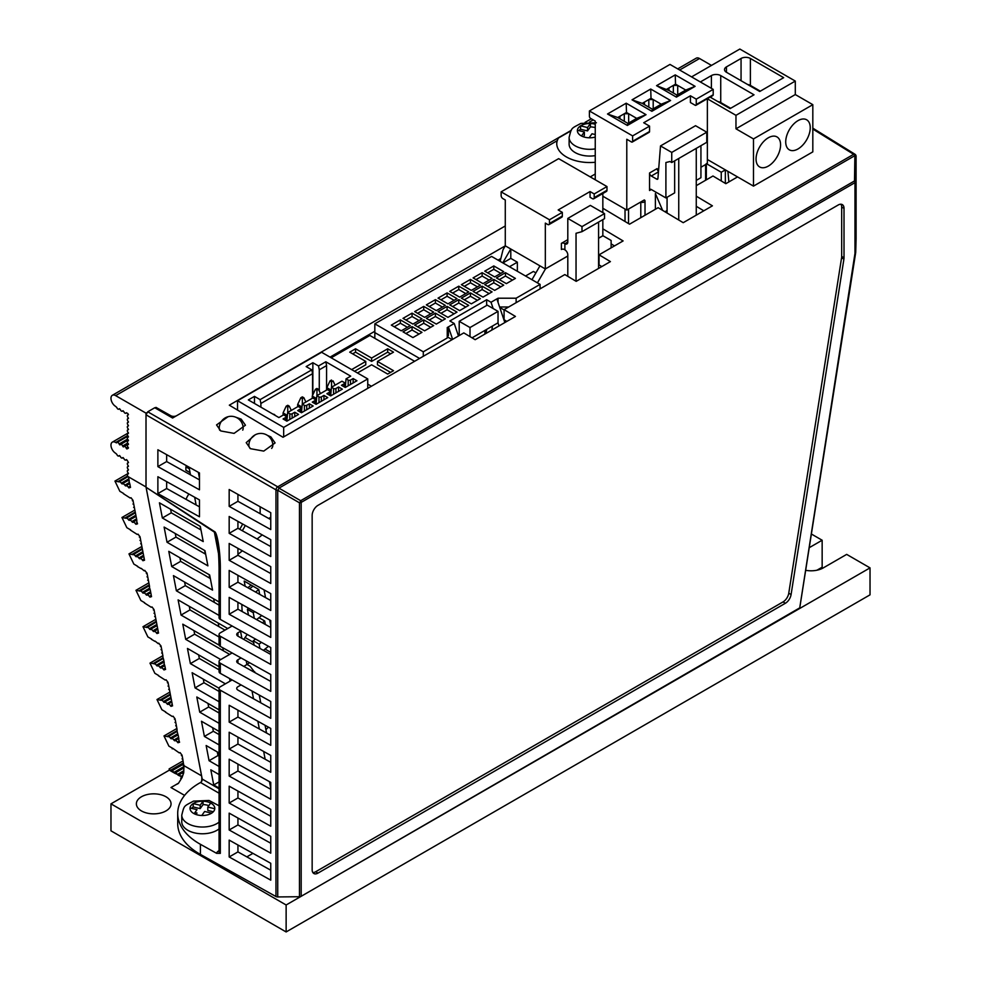 <?xml version="1.0" encoding="UTF-8"?>
<svg xmlns="http://www.w3.org/2000/svg" width="981" height="981" viewBox="0 0 981 981"><rect width="100%" height="100%" fill="white"/><g stroke="black" fill="none" stroke-linecap="round" stroke-linejoin="round"><path stroke-width="1.47" d="M556.742 143.802A33.035 19.068 0 0 1 558.483 138.014L557.061 140.774A33.035 19.068 0 0 0 556.73 143.471A33.035 19.068 0 0 0 566.405 156.948A33.035 19.068 0 0 0 595.246 162.27M557.061 140.774L115.648 395.625A6.609 3.814 -120 0 0 112.337 395.294A6.609 3.814 -120 0 0 111.331 400.591A6.609 3.814 -120 0 0 115.648 406.416L116.874 407.569A1.655 0.956 -120 0 0 117.978 409.114A1.655 0.956 -120 0 0 118.799 409.187A1.655 0.956 -120 0 0 119.081 408.844L120.381 409.592A1.655 0.956 -120 0 0 121.485 411.125A1.655 0.956 -120 0 0 122.306 411.211A1.655 0.956 -120 0 0 122.576 410.867L123.888 411.615A1.655 0.956 -120 0 0 124.979 413.148A1.655 0.956 -120 0 0 125.813 413.234A1.655 0.956 -120 0 0 126.083 412.891L127.898 413.492L128.094 415.012A1.655 0.956 -120 0 0 127.665 415.073A1.655 0.956 -120 0 0 128.094 417.55L128.094 418.715A1.655 0.956 -120 0 0 127.665 418.789A1.655 0.956 -120 0 0 128.094 421.266L128.094 422.431A1.655 0.956 -120 0 0 127.665 422.492A1.655 0.956 -120 0 0 128.094 424.969L128.094 426.134A1.655 0.956 -120 0 0 127.665 426.208A1.655 0.956 -120 0 0 128.094 428.685L128.094 429.85A1.655 0.956 -120 0 0 127.665 429.911A1.655 0.956 -120 0 0 128.094 432.388L128.094 433.553A1.655 0.956 -120 0 0 127.665 433.614A1.655 0.956 -120 0 0 128.094 436.091L128.094 437.256A1.655 0.956 -120 0 0 127.665 437.33A1.655 0.956 -120 0 0 128.094 439.807L128.094 440.972A1.655 0.956 -120 0 0 127.665 441.033A1.655 0.956 -120 0 0 128.094 443.51L128.094 444.675A1.655 0.956 -120 0 0 127.665 444.749A1.655 0.956 -120 0 0 128.094 447.226L128.094 448.391A1.655 0.956 -120 0 0 127.665 448.452A1.655 0.956 -120 0 0 127.383 448.795L126.083 448.047A1.655 0.956 -120 0 0 124.158 446.429A1.655 0.956 -120 0 0 123.888 446.772L122.576 446.024A1.655 0.956 -120 0 0 120.651 444.405A1.655 0.956 -120 0 0 120.381 444.749L119.081 444.001A1.655 0.956 -120 0 0 117.156 442.382A1.655 0.956 -120 0 0 116.874 442.725L115.648 442.468A6.609 3.814 -120 0 0 112.337 442.137A6.609 3.814 -120 0 0 111.331 447.434A6.609 3.814 -120 0 0 115.648 453.259L116.874 454.411A1.655 0.956 -120 0 0 118.799 456.03A1.655 0.956 -120 0 0 119.081 455.687L120.381 456.435A1.655 0.956 -120 0 0 122.306 458.053A1.655 0.956 -120 0 0 122.576 457.71L123.888 458.458A1.655 0.956 -120 0 0 125.813 460.077A1.655 0.956 -120 0 0 126.083 459.733L127.383 460.481A1.655 0.956 -120 0 0 128.094 461.72L128.45 462.676M165.973 796.768A17.339 10.006 0 0 0 147.076 794.598A17.339 10.006 0 0 0 136.371 803.844A17.339 10.006 0 0 0 141.448 810.931A17.339 10.006 0 0 0 160.344 813.102A17.339 10.006 0 0 0 171.05 803.844A17.339 10.006 0 0 0 165.973 796.768M870.024 567.876L286.133 904.985L286.133 931.95L870.024 594.842L870.024 567.876L846.677 554.388L823.317 567.876A17.339 10.006 180 0 1 805.659 570.304M179.633 774.99L178.689 775.162L179.633 774.99L180.896 776.437L181.804 775.91M176.139 772.967L175.182 773.138L176.139 772.967L177.389 774.414L183.067 771.14M172.631 770.943L171.209 771.213L174.52 773.114L172.631 770.943L171.209 771.213L183.263 764.248M169.124 736.559L168.18 736.731L169.124 736.559L170.387 738.006L177.193 734.082M172.631 738.583L171.687 738.754L172.631 738.583L173.882 740.03L178.002 737.651M176.139 740.606L175.182 740.778L176.139 740.606L177.389 742.053L178.836 741.219M162.123 700.152L161.178 700.324L162.123 700.152L163.373 701.599L170.179 697.675M165.617 702.175L164.673 702.347L165.617 702.175L166.88 703.622L171.001 701.243M169.124 704.199L168.18 704.37L169.124 704.199L170.387 705.646L171.834 704.812M155.108 663.745L154.164 663.916L155.108 663.745L156.371 665.192L163.177 661.268M158.615 665.768L157.671 665.94L158.615 665.768L159.878 667.215L163.986 664.836M162.123 667.791L161.178 667.963L162.123 667.791L163.373 669.238L164.833 668.392M148.106 627.337L147.162 627.509L148.106 627.337L149.357 628.784L156.163 624.848M151.614 629.361L150.669 629.532L151.614 629.361L152.864 630.808L156.985 628.429M155.108 631.384L154.164 631.556L155.108 631.384L156.371 632.831L157.818 631.985M141.105 590.93L140.148 591.102L141.105 590.93L142.355 592.377L149.161 588.441M144.599 592.953L143.655 593.125L144.599 592.953L145.862 594.4L149.97 592.021M148.106 594.976L147.162 595.148L148.106 594.976L149.357 596.423L150.816 595.577M134.09 554.523L133.146 554.694L134.09 554.523L135.353 555.969L142.159 552.033M137.598 556.546L136.653 556.717L137.598 556.546L138.848 557.993L142.968 555.614M141.105 558.569L140.148 558.741L141.105 558.569L142.355 560.016L143.802 559.17M127.089 518.115L126.144 518.287L127.089 518.115L128.339 519.562L135.145 515.626M130.583 520.138L129.639 520.31L130.583 520.138L131.846 521.585L135.967 519.207M134.09 522.162L133.146 522.333L134.09 522.162L135.353 523.609L136.8 522.763M120.074 481.708L119.13 481.879L120.074 481.708L121.337 483.155L128.143 479.219M123.581 483.731L122.637 483.903L123.581 483.731L124.845 485.178L128.952 482.799M127.089 485.754L126.144 485.926L127.089 485.754L128.339 487.189L129.799 486.355M165.458 412.707L164.416 413.308M123.643 493.504L119.841 491.285L114.949 481.082L119.13 481.879L128.082 476.533A1.655 0.956 -120 0 1 127.665 474.068A1.655 0.956 -120 0 1 128.094 474.007L128.094 472.842A1.655 0.956 60 0 1 127.665 470.365A1.655 0.956 60 0 1 128.094 470.304L128.094 469.126A1.655 0.956 60 0 1 127.665 466.649A1.655 0.956 60 0 1 128.094 466.588L128.094 465.423A1.655 0.956 60 0 1 127.665 462.946A1.655 0.956 60 0 1 128.094 462.885M128.094 476.545L128.572 477.44M128.572 477.306L129.21 480.776M128.928 480.948L129.86 484.111M129.86 483.976L130.498 487.459M130.412 487.091L128.977 487.913L130.485 487.275M128.977 487.913L128.339 487.189M129.615 483.498L125.47 485.889L129.725 483.67M125.47 485.889L124.845 485.178M128.781 479.942L121.963 483.878L128.916 480.089M121.963 483.878L121.337 483.155M123.361 493.664L130.179 498.005L131.037 497.747L133.011 500.359L132.337 500.702L132.999 500.322M158.677 643.18L161.043 646.001L160.369 646.332L161.019 645.952M161.031 646.136L161.681 649.336L161.007 649.667L161.669 649.287M161.681 649.336L162.319 652.672L161.657 653.003L162.306 652.623M144.661 570.366L147.027 573.174L146.353 573.517L147.015 573.137L147.665 576.521L147.003 576.853L147.653 576.472M147.665 576.521L148.303 579.857L147.641 580.188L148.29 579.808L148.953 583.327M133.011 500.494L134.299 507.042L133.624 507.373L134.287 506.993M134.299 507.042L134.937 510.512M133.649 503.707L132.987 504.038L133.637 503.658M188.953 494.056A10.325 5.96 120 0 0 186.096 499.378M134.937 510.378L135.574 513.848M135.574 513.713L136.224 517.183M136.224 517.048L136.862 520.519M136.58 520.69L137.499 523.866M137.414 523.498L135.979 524.32L137.499 523.682M135.979 524.32L135.353 523.609M136.617 519.905L132.472 522.309L136.727 520.077M132.472 522.309L131.846 521.585M135.783 516.349L128.977 520.286L135.918 516.496M128.977 520.286L128.339 519.562M130.657 529.912L126.856 527.692L121.951 517.49L126.144 518.287L135.071 512.94M130.363 530.071L137.181 534.412L138.051 534.155L140.013 536.766L139.351 537.11L140.001 536.73M140.013 536.766L140.663 540.114L139.989 540.445L140.651 540.065M140.663 540.114L141.301 543.449L140.639 543.781L141.289 543.4M141.301 543.449L141.938 546.785L141.276 547.116L141.926 546.736M141.938 546.785L142.588 550.255M142.588 550.12L143.226 553.591M143.226 553.456L143.864 556.938M143.876 556.791L144.514 560.274M144.428 559.906L142.981 560.74L144.501 560.09M142.981 560.74L142.355 560.016M143.631 556.313L139.486 558.716L143.741 556.485M139.486 558.716L138.848 557.993M142.785 552.757L135.979 556.693L142.932 552.904M135.979 556.693L135.353 555.969M137.659 566.319L133.857 564.1L128.965 553.897L133.146 554.694L142.073 549.348M141.166 568.342L144.195 570.819L144.857 570.439M140.872 568.502L137.377 566.478M148.953 583.192L149.59 586.663M149.308 586.834L150.228 589.998M150.24 589.863L150.878 593.346M150.878 593.198L151.515 596.681M151.43 596.313L149.995 597.147L151.503 596.497M149.995 597.147L149.357 596.423M150.633 592.72L146.488 595.124L150.743 592.892M146.488 595.124L145.862 594.4M149.799 589.164L142.981 593.1L149.934 589.311M142.981 593.1L142.355 592.377M144.661 602.726L140.872 600.507L135.967 590.304L140.148 591.102L149.087 585.767M144.379 602.898L151.197 607.227L152.055 606.969L154.029 609.593L153.367 609.924L154.017 609.544L154.667 612.929L154.005 613.26L154.655 612.88M154.667 612.929L155.317 616.264L154.642 616.595L155.305 616.215M155.317 616.264L155.954 619.6L155.292 619.931L155.942 619.551M155.954 619.6L156.592 623.07M156.604 622.935L157.242 626.405M157.242 626.27L157.88 629.753M157.88 629.618L158.53 633.088M158.444 632.72L156.997 633.554L158.517 632.904M156.997 633.554L156.371 632.831M157.647 629.128L154.348 631.261M153.49 631.531L152.864 630.808M156.801 625.571L149.995 629.508L156.948 625.719M149.995 629.508L149.357 628.784M151.675 639.134L147.873 636.914L142.981 626.712L147.162 627.509L156.089 622.175M155.17 641.157L158.211 643.634L158.861 643.254M154.888 641.329L151.393 639.305M162.319 652.672L162.956 656.142M162.674 656.314L163.606 659.477M163.606 659.342L164.244 662.825M163.962 662.984L164.894 666.16M164.894 666.025L165.531 669.496M165.446 669.128L163.999 669.962L165.519 669.312M163.999 669.962L163.373 669.238M164.649 665.535L160.504 667.938L164.759 665.707M160.504 667.938L159.878 667.215M163.815 661.979L156.997 665.915L163.95 662.126M156.997 665.915L156.371 665.192M158.677 675.541L154.875 673.322L149.983 663.131L154.348 663.622M158.395 675.713L165.213 680.054L166.071 679.784L168.045 682.408L167.371 682.739L168.033 682.359M168.045 682.543L168.683 685.744L168.021 686.075L168.671 685.694L169.333 689.079L168.658 689.41L169.321 689.03M169.333 689.079L169.971 692.414L169.308 692.745L169.958 692.378L170.608 695.885M170.608 695.75L171.258 699.232M171.258 699.085L171.896 702.568M171.896 702.433L172.533 705.903M172.448 705.535L171.013 706.369L172.533 705.719M171.013 706.369L170.387 705.646M171.65 701.955L167.506 704.346L171.761 702.114M167.506 704.346L166.88 703.622M170.817 698.386L163.999 702.322L170.952 698.533M163.999 702.322L163.373 701.599M165.691 711.948L161.89 709.729L156.985 699.539L161.178 700.324L170.105 694.989M165.397 712.12L172.215 716.461L173.085 716.191L175.047 718.815L174.385 719.147L175.035 718.766M175.047 718.815L175.697 722.151L175.023 722.482L175.685 722.102M175.697 722.151L176.335 725.486L175.673 725.817L176.322 725.437M176.335 725.486L176.972 728.957M172.693 748.356L168.891 746.136L163.999 735.946L168.18 736.731L177.107 731.397L178.26 735.64M178.26 735.505L178.898 738.975M178.616 739.134L179.548 742.31M177.99 742.764L179.535 742.127M178.665 738.362L174.52 740.753L178.775 738.521M174.52 740.753L173.882 740.03M177.819 734.794L171.013 738.73L177.966 734.953M171.013 738.73L170.387 738.006M172.877 748.442L172.215 748.822L173.085 748.552L179.229 752.868L180.087 752.599L182.061 755.223L181.387 755.554L182.049 755.174M182.061 755.358L182.699 758.558L182.037 758.889L182.687 758.509M182.699 758.558L183.741 765.536L201.596 775.848A16.518 9.54 -60 0 1 201.534 781.514M183.901 767.927L174.716 773.224L177.389 774.414M183.631 772.133L178.223 775.248L180.896 776.437M184.6 795.383L170.976 787.522L178.542 783.206L182.086 777.455L183.717 772.795L183.987 765.229M183.729 772.746L182.613 773.396L183.717 772.795M182.098 777.393L180.639 778.24L182.086 777.455M170.976 787.522L178.542 783.206M183.974 765.192L183.312 765.572L183.987 765.364M816.928 570.219L822.152 567.202L822.152 540.237L809.227 547.692M286.133 904.985L110.976 803.844L169.357 770.134L171.013 771.091L169.124 768.92L182.76 761.06M169.357 770.134L169.124 768.92M110.976 803.844L110.976 830.821L286.133 931.95M822.152 540.237L811.373 534.007M558.483 138.014L570.991 130.792M677.699 68.891L696.228 58.186A6.609 3.814 60 0 1 699.539 58.517L679.637 70.007M170.841 417.023L170.841 415.723A4.132 2.379 0 0 0 176.629 415.699M170.841 415.723L155.991 407.385L155.072 407.924M711.483 65.42L699.539 58.517M115.648 395.625L146.01 413.148L146.77 412.719M201.596 775.848L146.01 486.968L146.01 413.148M128.229 476.705L146.01 486.968M176.972 728.822L177.132 731.409M178.015 742.776L177.389 742.053M155.991 408.452L155.991 407.385M164.71 412.278L163.668 412.878M161.448 410.45L160.455 411.027M158.199 408.623L157.242 409.175M768.319 166.096A17.339 10.006 -60 0 1 759.65 166.954A17.339 10.006 -60 0 1 756.989 153.061A17.339 10.006 -60 0 1 768.319 137.781A17.339 10.006 -60 0 1 776.989 136.923A17.339 10.006 -60 0 1 779.65 150.816A17.339 10.006 -60 0 1 768.319 166.096M797.982 148.965A17.339 10.006 -60 0 1 789.313 149.823A17.339 10.006 -60 0 1 786.652 135.93A17.339 10.006 -60 0 1 797.982 120.651A17.339 10.006 -60 0 1 806.652 119.792A17.339 10.006 -60 0 1 809.313 133.686A17.339 10.006 -60 0 1 797.982 148.965M700.348 81.963L711.397 75.586A6.609 3.814 180 0 1 720.728 75.586L754.021 94.801L730.072 108.621L710.134 97.107M730.661 108.278L720.728 102.551L720.728 75.586M717.896 101.583A6.609 3.814 180 0 1 720.728 102.551M753.494 186.12L812.82 151.871L812.82 104.673L795.297 94.556L735.971 128.805L753.494 138.922L753.494 186.12L719.331 166.402M812.82 104.673L753.494 138.922M795.297 94.556L795.297 81.08L735.971 115.329L735.971 128.805M795.297 81.08L739.833 49.05L691.58 76.898M707.362 98.799L735.971 115.329M741.06 58.455A6.609 3.814 180 0 1 750.391 58.455L783.672 77.671L759.735 91.491L726.455 72.275A6.609 3.814 180 0 1 724.518 69.577A6.609 3.814 180 0 1 726.455 66.88L741.06 58.455L741.06 80.7M747.547 84.452A6.609 3.814 180 0 1 750.391 85.421L750.391 58.455M760.324 91.159L750.391 85.421M567.803 255.98L545.326 268.953L505.276 245.826L505.276 199.989L502.873 198.603A2.477 1.435 60 0 1 501.132 195.562L501.132 191.859L558.643 158.652L606.981 186.562L606.981 190.277A2.477 1.435 60 0 1 606.479 191.405L593.689 198.787A2.477 1.435 -120 0 0 594.204 197.659L594.204 193.944L590.059 191.553L590.059 197.291L592.45 198.665A2.477 1.435 -120 0 0 593.689 198.787M606.981 186.562L594.204 193.944M590.059 191.553L558.177 209.959L562.321 212.35L549.47 219.769L501.132 191.859M549.47 219.769L549.47 223.484A2.477 1.435 -120 0 1 548.955 224.612L561.806 217.193A2.477 1.435 -120 0 0 562.321 216.065L549.47 223.484M562.321 212.35L562.321 216.065M545.326 268.953L545.326 223.104L547.717 224.49A2.477 1.435 -120 0 0 548.955 224.612M598.582 238.211L602.837 235.747L602.837 219.634M602.837 212.619L602.837 193.502M604.529 213.588L590.341 205.397L567.803 218.42L581.991 226.611L604.529 213.588L604.529 218.653L581.991 231.663L581.991 226.611M576.043 281.265L576.043 233.282L581.991 231.663M598.582 268.438L598.582 222.086M567.803 276.348L567.803 254.888A4.132 2.379 -120 0 0 564.884 249.836L564.884 243.693A4.132 2.379 -120 0 0 566.957 243.901A4.132 2.379 -120 0 0 567.803 242.013L564.884 243.693M567.803 218.42L567.803 242.013M567.803 239.658L561.39 243.362L561.39 249.493A2.06 1.189 180 0 1 564.308 249.493M561.39 243.362A2.06 1.189 180 0 1 564.308 243.362M484.896 330.413L484.896 334.067M485.926 333.466L486.723 329.358M491.763 330.106L492.56 325.986M472.045 337.832L498.029 322.823L498.029 311.369L487.226 305.128L459.206 321.314L459.206 335.563M498.029 311.369L470.009 327.544L459.206 321.314M470.009 336.618L470.009 327.544M505.473 272.681L496.423 277.905L506.355 283.632L515.405 278.408L505.473 272.681L505.473 276.053L499.341 279.597M512.487 280.1L505.473 276.053M493.799 279.426L484.749 284.649L494.669 290.376L503.719 285.152L493.799 279.426L493.799 282.798L487.667 286.329M500.8 286.844L493.799 282.798M482.125 286.17L473.075 291.394L482.995 297.12L492.045 291.897L482.125 286.17L482.125 289.542L475.993 293.074M489.127 293.577L482.125 289.542M470.439 292.902L461.389 298.138L471.321 303.865L480.371 298.641L470.439 292.902L470.439 296.274L464.307 299.818M477.453 300.321L470.439 296.274M458.765 299.646L449.715 304.87L459.635 310.609L468.697 305.385L458.765 299.646L458.765 303.019L452.633 306.562M465.767 307.065L458.765 303.019M447.091 306.391L438.041 311.615L447.961 317.354L457.011 312.117L447.091 306.391L447.091 309.763L440.96 313.307M454.093 313.81L447.091 309.763M435.405 313.135L426.355 318.359L436.287 324.086L445.337 318.862L435.405 313.135L435.405 316.507L429.273 320.039M442.419 320.554L435.405 316.507M423.731 319.88L414.681 325.103L424.614 330.83L433.663 325.606L423.731 319.88L423.731 323.252L417.599 326.783M430.733 327.298L423.731 323.252M412.057 326.624L403.007 331.848L412.927 337.574L421.977 332.351L412.057 326.624L412.057 329.984L405.926 333.528M419.059 334.03L412.057 329.984M498.029 302.344L498.029 298.212L516.129 298.212L540.077 284.392L540.077 288.868M499.599 306.979L508.698 306.979M516.129 302.688L516.129 298.212M374.828 338.335L374.828 332.596L419.574 358.433L374.828 332.596L374.828 323.84L491.604 256.421L540.077 284.392M423.289 356.287L423.289 351.811L447.238 337.991L447.238 327.544L447.238 336.311L448.403 335.637L448.403 326.869L454.24 323.497L449.862 320.971L486.65 299.732L491.027 302.258L493.149 308.549M374.828 323.84L423.289 351.811M447.238 336.311L447.238 337.991M458.458 335.993L454.24 323.497M452.621 339.365L448.403 326.869L447.238 327.544M400.371 319.88L391.321 325.103L401.254 330.83L410.303 325.606L400.371 319.88L400.371 323.252L394.239 326.783M407.385 327.298L400.371 323.252M412.057 313.135L403.007 318.359L412.927 324.086L421.977 318.862L412.057 313.135L412.057 316.507L405.926 320.039M419.059 320.554L412.057 316.507M423.731 306.391L414.681 311.615L424.614 317.354L433.663 312.117L423.731 306.391L423.731 309.763L417.599 313.307M430.733 313.81L423.731 309.763M435.405 299.646L426.355 304.87L436.287 310.609L445.337 305.385L435.405 299.646L435.405 303.019L429.273 306.562M442.419 307.065L435.405 303.019M447.091 292.902L438.041 298.138L447.961 303.865L457.011 298.641L447.091 292.902L447.091 296.274L440.96 299.818M454.093 300.321L447.091 296.274M458.765 286.17L449.715 291.394L459.635 297.12L468.697 291.897L458.765 286.17L458.765 289.542L452.633 293.074M465.767 293.577L458.765 289.542M470.439 279.426L461.389 284.649L471.321 290.376L480.371 285.152L470.439 279.426L470.439 282.798L464.307 286.329M477.453 286.844L470.439 282.798M482.125 272.681L473.075 277.905L482.995 283.632L492.045 278.408L482.125 272.681L482.125 276.053L475.993 279.597M489.127 280.1L482.125 276.053M493.799 265.937L484.749 271.161L494.669 276.9L503.719 271.676L493.799 265.937L493.799 269.309L487.667 272.853M500.8 273.356L493.799 269.309M498.029 298.212L491.027 302.258M486.65 299.732L486.65 305.459M497.98 322.859L499.01 325.913M504.847 322.541L496.864 298.886M696.265 104.55A1.655 0.956 60 0 1 695.921 105.298A1.655 0.956 60 0 1 695.1 105.225L690.428 102.527L690.428 95.782L696.265 99.155L696.265 104.55L713.199 94.777A1.655 0.956 60 0 1 712.856 95.525L695.921 105.298M696.265 99.155L713.199 89.381L713.199 94.777M706.332 163.545A2.477 1.435 180 0 1 705.609 164.55L700.937 167.248L707.362 163.545L707.362 98.701M713.199 89.381L669.986 64.427L589.409 110.951L632.622 135.893L632.622 141.289A1.655 0.956 60 0 1 632.279 142.049A1.655 0.956 60 0 1 631.445 141.963L626.785 139.265L626.785 210.069L602.837 196.237L625.032 209.051L625.032 221.498M595.246 179.793L595.246 121.068L590.574 118.37A1.655 0.956 60 0 1 589.409 116.347L589.409 110.951M632.279 142.049L649.214 132.276A1.655 0.956 -120 0 0 649.557 131.515L649.557 126.12L643.708 122.748L690.428 95.782M649.557 190.51A2.477 1.435 60 0 1 650.06 189.382A2.477 1.435 60 0 1 651.298 189.505L649.557 190.51L649.557 172.987L657.147 168.597A2.477 1.435 -120 0 0 658.484 171.344M658.447 171.896L651.298 176.016A2.477 1.435 60 0 1 649.557 172.987M651.298 176.016L656.755 179.155L657.92 178.481M656.755 179.155A1.655 0.956 60 0 0 657.92 178.603L660.507 145.936L671.74 152.423L706.774 132.19L706.774 142.306L671.74 162.527L669.986 161.522L665.903 162.527L665.903 197.929L651.298 189.505M671.74 152.423L671.74 162.527M700.937 145.679L700.937 177.696L696.265 180.394M696.265 148.376L696.265 215.158M678.742 158.481L678.742 220.014M665.903 197.929L674.658 192.877L674.658 160.847M667.068 213.036L667.068 197.255M706.774 132.19L695.541 125.703L660.507 145.936M626.785 210.069L644.296 199.952A2.477 1.435 180 0 1 645.02 200.958A2.477 1.435 180 0 1 643.499 202.282A2.477 1.435 180 0 1 640.789 201.976L628.527 209.051L628.527 223.594M632.622 135.893L649.557 126.12M626.491 112.472L624.296 113.735L628.674 113.735L626.491 112.472L626.197 103.201L646.05 114.667L636.706 118.37L628.674 113.735L628.674 123.005M636.706 118.37L627.95 123.422L627.362 125.445L607.509 113.992L626.197 103.201M646.05 114.667L627.362 125.445M624.296 121.313L624.296 113.735L617.736 117.524L619.918 118.787L619.918 116.261L619.918 118.787L627.95 123.422M617.736 117.524L607.509 113.992M651.016 98.308L648.821 99.572L653.199 99.572L651.016 98.308L650.722 89.038L670.575 100.503L661.231 104.207L653.199 99.572L653.199 108.842M661.231 104.207L652.475 109.271L651.887 111.294L632.034 99.829L650.722 89.038M670.575 100.503L651.887 111.294M648.821 107.162L648.821 99.572L642.248 103.373L644.443 104.636L644.443 102.11L644.443 104.636L652.475 109.271M642.248 103.373L632.034 99.829M656.559 85.666L675.247 74.887L695.1 86.34L676.412 97.131L656.559 85.666L668.968 90.473L668.968 87.947L666.773 89.21M695.1 86.34L685.756 90.056L677 95.108L676.412 97.131M685.756 90.056L675.529 84.158L675.247 74.887M675.529 84.158L673.346 85.421L677.724 85.421L677.724 94.691M677 95.108L668.968 90.473L668.968 87.947L673.346 85.421L673.346 92.999M210.682 803.047A12.385 7.149 0 0 0 207.138 801.759A12.385 7.149 0 0 0 203.055 801.219L200.173 805.254L193.196 803.586A12.385 7.149 0 0 0 190.032 807.988L197.009 809.656L194.128 813.69A12.385 7.149 0 0 0 197.672 814.978A12.385 7.149 0 0 0 201.755 815.505L204.649 811.483L211.614 813.151A12.385 7.149 0 0 0 214.778 808.736L207.8 807.081L210.682 803.047A12.385 7.149 0 0 1 214.778 808.736M219.057 805.781L209.063 800.471L193.515 801.109C183.57 806.529 184.379 804.996 181.767 815.113L181.767 821.845A20.638 11.919 0 0 0 194.52 832.869A20.638 11.919 0 0 0 219.057 828.896M213.306 811.765L207.8 810.441L207.8 807.081M208.843 805.622A12.385 7.149 0 0 0 203.055 804.592L203.055 801.219A12.385 7.149 0 0 0 193.196 803.586L193.196 806.958A12.385 7.149 0 0 0 191.503 808.344M203.055 804.592L200.173 808.626L200.173 805.254M200.173 808.626L193.196 806.958M194.949 812.538L197.009 813.028L195.979 814.475M595.246 124.244A12.385 7.149 0 0 0 594.498 124.047A12.385 7.149 0 0 0 590.415 123.52L587.521 127.542L580.544 125.875A12.385 7.149 0 0 0 577.392 130.277L584.369 131.945L581.488 135.979A12.385 7.149 0 0 0 585.032 137.266A12.385 7.149 0 0 0 589.115 137.794L591.997 133.772L595.246 134.544M596.411 122.76L580.862 123.41C570.93 128.818 571.727 127.285 569.115 137.401L569.115 144.146A20.638 11.919 0 0 0 581.868 155.157A20.638 11.919 0 0 0 595.246 155.636M595.246 127.616A12.385 7.149 0 0 0 590.415 126.892L587.521 130.914L580.544 129.247A12.385 7.149 0 0 0 578.864 130.632M584.369 131.945L584.369 135.317L583.327 136.764M595.246 132.754L595.246 129.234M580.544 129.247L580.544 125.875A12.385 7.149 0 0 1 590.415 123.52L590.415 126.892M587.521 130.914L587.521 127.542M390.597 372.375L377.464 364.797L377.464 361.425L393.516 352.154L387.679 348.782L371.615 358.053L355.563 348.782L349.726 352.154L365.778 361.425L351.627 369.592M390.597 353.834L387.679 352.154L371.615 361.425L355.563 352.154L352.645 353.834M365.778 361.425L365.778 364.797L354.546 371.284M357.464 372.964L371.615 364.797L387.679 374.068L393.516 370.695L377.464 361.425M355.563 352.154L355.563 348.782M371.615 361.425L371.615 358.053M387.679 352.154L387.679 348.782M367.74 384.135L371.407 386.244M414.62 361.302L369.874 335.465L331.186 357.795M220.32 619.416A4.132 2.379 180 0 1 220.259 619.391A4.132 2.379 180 0 1 219.057 617.699L219.057 568.085A4.132 2.379 0 0 0 220.259 569.765A4.132 2.379 0 0 0 220.32 569.802L220.32 619.416L270.756 647.546L270.756 664.395L220.32 636.277L220.32 646.381A4.132 2.379 180 0 1 220.259 646.356A4.132 2.379 180 0 1 219.057 644.664L219.057 634.56A4.132 2.379 0 0 0 220.259 636.24A4.132 2.379 0 0 0 220.32 636.277M220.259 673.322A4.132 2.379 180 0 1 219.057 671.642L219.057 661.525A4.132 2.379 0 0 0 220.259 663.205A4.132 2.379 0 0 0 220.32 663.242L220.32 673.358A4.132 2.379 180 0 1 220.259 673.322M232.129 652.966L220.259 659.845A4.132 2.379 0 0 0 219.057 661.525M232.129 626.001L220.259 632.868A4.132 2.379 0 0 0 219.057 634.56M232.141 679.943L220.259 686.81A4.132 2.379 0 0 0 219.057 688.49A4.132 2.379 0 0 0 220.259 690.183A4.132 2.379 0 0 0 220.32 690.207L220.32 853.372L216.605 853.323L200.406 844.298A74.323 42.906 180 0 1 177.708 813.433A74.323 42.906 180 0 1 199.474 783.083L200.504 782.495A2.477 1.435 120 0 0 202.221 779.086L219.057 788.81M235.158 416.974L241.203 419.157L245.446 425.202L234.079 433.381L220.774 430.953L216.543 424.92L228.046 416.717M267.322 435.319L270.866 436.888L275.097 442.934L263.742 451.101L250.437 448.685L246.206 442.639L255.121 434.877M241.804 604.431L242.123 611.519M229.174 856.965L229.174 840.104L270.756 863.292L270.756 880.153L229.174 856.965L237.942 851.9L237.942 844.997M270.756 870.208L237.991 851.937A4.132 2.379 180 0 1 237.942 851.9M229.174 829.987L229.174 813.139L270.756 836.327L270.756 853.176L229.174 829.987L237.942 824.935L237.942 818.019M270.756 843.243L237.991 824.96A4.132 2.379 180 0 1 237.942 824.935M229.174 803.022L229.174 786.173L270.756 809.35L270.756 826.21L229.174 803.022L237.942 797.97L237.942 791.054M270.756 816.266L237.991 797.994A4.132 2.379 180 0 1 237.942 797.97M229.174 776.057L229.174 759.196L270.756 782.384L270.756 799.245L229.174 776.057L237.942 770.992L237.942 764.089M270.756 789.3L237.991 771.029A4.132 2.379 180 0 1 237.942 770.992M229.174 749.092L229.174 732.231L270.756 755.419L270.756 772.268L229.174 749.092L237.942 744.027L237.942 737.111M270.756 762.335L237.991 744.064A4.132 2.379 180 0 1 237.942 744.027M219.057 788.037L213.735 784.972L219.057 781.894M213.735 784.972L210.817 769.803L219.057 774.561M219.057 756.155L217.99 755.542L217.304 751.973M219.057 766.468L209.063 760.704L217.99 755.542M209.063 760.704L206.145 745.523L219.057 752.979M219.057 734.573L213.331 731.274L212.644 727.706M219.057 744.898L204.391 736.424L213.331 731.274M204.391 736.424L201.473 721.256L219.057 731.409M219.057 713.003L208.659 706.994L207.972 703.426M219.057 723.316L199.719 712.157L208.659 706.994M199.719 712.157L196.801 696.988L219.057 709.827M219.057 691.433L203.987 682.727L203.3 679.159M219.057 701.746L195.047 687.877L203.987 682.727M195.047 687.877L192.129 672.708L219.07 688.27M229.579 678.521L230.081 681.145M219.057 669.851L199.315 658.459L198.628 654.891M225.409 683.843L190.375 663.61L199.315 658.459M190.375 663.61L187.457 648.441L219.057 666.688M219.057 568.085C218.873 555.418 218.138 546.172 216.85 540.323L214.385 532.119A4.132 2.121 -56.7 0 1 214.373 531.518C217.316 531.91 220.578 552.965 220.32 569.802M218.518 553.627L214.385 532.119L146.059 487.263L214.373 531.518M147.751 411.787L277.721 486.821A2.477 1.386 120 0 0 275.968 489.85L146.01 414.816L147.751 411.787L154.765 407.74L172.582 418.029L505.276 225.961M590.243 176.899L595.246 174.005M611.126 243.889L614.498 245.9M602.837 228.831L623.107 240.934L599.06 254.815L599.06 264.931L601.807 266.574M330.045 357.133L374.828 331.271M498.054 260.137L500.85 258.518M599.06 254.815L610.415 261.596L576.19 281.351L564.835 274.57L504.087 309.64L515.442 316.434L475.16 339.696L463.805 332.902L283.031 437.268L229.321 405.178L505.289 245.839L502.995 249.836L500.151 261.351M504.087 309.64L504.087 319.757L506.834 321.4M696.265 196.175L712.414 205.826L683.217 222.687L658.116 207.678L629.532 224.183L602.837 208.242M696.265 206.292L703.806 210.805M299.475 896.72L299.475 502.812A2.477 0.858 -60 0 0 300.689 500.702A2.477 1.435 60 0 1 301.179 502.395L301.179 896.303A2.477 1.435 180 0 1 299.475 896.72L277.733 896.941A2.477 1.435 180 0 1 275.968 896.536L200.406 854.402A74.323 42.906 180 0 1 177.708 823.537L177.708 813.433M312.865 872.55A8.253 4.77 120 0 0 315.649 871.766L783.034 601.917A8.253 4.77 120 0 0 788.761 593.198L841.575 257.807A8.253 4.77 120 0 0 841.686 256.421L841.686 207.04A8.253 4.77 120 0 0 840.975 204.232M317.991 873.102L785.376 603.266A8.253 4.77 120 0 0 791.091 594.547L843.905 259.156A8.253 4.77 120 0 0 844.016 257.77L844.016 208.389A8.253 4.77 120 0 0 842.311 204.612A8.253 4.77 120 0 0 838.179 205.017L317.991 505.35A8.253 4.77 120 0 0 312.154 515.466L312.154 869.742A8.253 4.77 120 0 0 313.859 873.519A8.253 4.77 120 0 0 317.991 873.102L315.649 871.766M854.978 253.356L854.991 253.159A2.477 1.435 0 0 0 855.714 252.178L799.736 607.864L854.978 253.356A2.477 1.116 8.9 0 0 855.665 252.73A2.477 1.116 8.9 0 0 855.677 252.644L856.094 238.444A2.477 1.435 180 0 1 856.094 238.444L856.094 156.347L855.714 252.178M854.991 253.159L854.991 182.65A2.477 1.435 0 0 0 855.714 181.669A2.477 0.809 0.9 0 0 854.5 180.958A2.477 1.435 60 0 1 854.991 182.65L301.179 502.395A2.477 1.435 -0 0 1 299.475 502.812L277.733 490.255A2.477 0.858 -60 0 0 278.947 488.146L300.689 500.702L854.5 180.958L854.88 155.636A2.477 0.809 0.9 0 1 856.094 156.347A2.477 1.435 180 0 0 856.094 156.31A2.477 2.477 0 0 0 854.917 154.213A2.477 1.435 121.7 0 0 853.642 154.311L812.82 129.063M856.094 238.395A2.477 1.435 180 0 1 856.094 238.42L856.094 156.31M856.057 239.156L856.094 238.677A2.477 0.969 0.2 0 0 856.094 238.653A2.477 0.969 0.2 0 0 856.094 238.641L855.714 252.252M799.736 607.864L301.179 896.303M252.939 853.36L246.844 856.879M737.553 176.911L725.83 183.68L712.979 176.004L696.265 185.654M146.059 487.263L202.221 779.086M146.01 414.816L146.01 486.625M171.7 566.528L168.781 551.347L209.652 574.952L212.57 590.121L171.7 566.528L180.627 561.365L179.94 557.797M210.339 578.52L180.627 561.365M167.028 542.248L164.109 527.079L204.98 550.672L207.898 565.853L167.028 542.248L175.955 537.098L175.268 533.529M205.667 554.24L175.955 537.098M162.356 517.98L159.437 502.812L200.308 526.405L203.226 541.573L162.356 517.98L171.283 512.818L170.596 509.249M200.995 529.973L171.283 512.818M220.737 659.563L185.703 639.342L182.785 624.174L219.143 645.155M219.057 637.012L181.044 615.062L178.113 599.894L227.751 628.551M219.057 615.443L176.372 590.795L173.441 575.626L219.057 601.954M176.372 590.795L185.299 585.632L184.612 582.064M247.212 634.413L243.766 639.404M270.756 654.45L237.991 636.178A4.132 2.379 180 0 1 236.728 634.462A4.132 2.379 180 0 1 237.942 632.782L241.044 630.979M219.057 605.13L185.299 585.632M220.32 646.381L270.756 674.511L270.756 691.36L220.32 663.242M181.044 615.062L189.971 609.912L189.284 606.344M249.591 662.702L243.877 666.43M241.056 657.944L237.942 659.747L237.942 663.119M270.756 681.427L237.991 663.156A4.132 2.379 180 0 1 236.728 661.439A4.132 2.379 180 0 1 237.942 659.747M225.005 630.133L189.971 609.912M220.32 673.358L270.756 701.476L270.756 718.337L220.32 690.207M185.703 639.342L194.643 634.18L193.956 630.611M270.756 708.392L237.991 690.121A4.132 2.379 180 0 1 236.728 688.404A4.132 2.379 180 0 1 237.942 686.725L241.056 684.922M254.876 672.561L250.106 666.209L247.187 664.517M229.677 654.413L194.643 634.18M270.756 735.358L237.991 717.086A4.132 2.379 180 0 1 237.942 717.062L237.942 710.146M229.174 722.114L229.174 705.265L270.756 728.442L270.756 745.302L229.174 722.114L237.942 717.062M229.174 614.241L229.174 597.392L270.756 620.568L270.756 637.429L229.174 614.241L237.929 609.189L237.929 602.273M270.756 627.484L237.929 609.189M229.174 587.276L229.174 570.415L270.756 593.603L270.756 610.464L229.174 587.276L237.929 582.211L237.929 575.295M270.756 600.519L237.929 582.211M229.174 560.298L229.174 543.449L270.756 566.638L270.756 583.487L229.174 560.298L237.929 555.246L237.929 548.33M270.756 573.554L237.929 555.246M229.174 533.333L229.174 516.484L270.756 539.66L270.756 556.521L229.174 533.333L237.929 528.281L237.929 521.365M270.756 546.576L237.929 528.281M229.174 506.368L229.174 489.507L270.756 512.695L270.756 529.556L229.174 506.368L237.929 501.303L237.929 494.399M270.756 519.611L237.929 501.303M157.88 493.59L157.88 476.729L199.474 499.918L199.474 516.779L157.88 493.59L166.647 488.526L166.647 481.622M199.474 506.834L166.647 488.526M157.88 449.764L199.474 472.952L199.474 489.801L157.88 466.625L157.88 449.764M199.474 479.868L166.647 461.56L166.647 454.644M157.88 466.625L166.647 461.56M374.828 337.317L373.957 337.832M198.346 472.327L199.474 478.336M189.039 467.14L190.486 474.853M194.679 497.244L196.114 504.957M200.112 526.294L200.774 529.85M204.624 550.476L205.299 554.032M209.149 574.658L209.811 578.214M213.674 598.851L214.336 602.408M218.199 623.033L218.861 626.589M222.822 647.779L223.386 650.783M239.658 529.237A19.608 11.318 120 0 0 242.614 523.977M242.282 530.696A24.77 14.298 120 0 0 245.25 525.436M268.451 727.154A19.608 11.318 120 0 0 265.925 729.729M640.789 217.684L640.789 201.976M662.616 210.375L655.394 193.539L655.394 209.26M664.959 211.773L667.068 210.547M447.238 336.814L452.131 339.647M504.087 309.971L499.758 307.47M517.355 271.283L517.355 262.185L509.482 266.734M502.91 262.945L510.794 258.383L510.794 249.015M517.355 262.185L510.794 258.383M510.758 249.002L502.763 262.859M611.126 247.85L611.126 240.468L602.837 235.685M545.387 268.917L567.803 256.041M598.582 238.285L602.959 235.747M545.448 268.953L537.416 282.859M531.96 279.708L539.955 265.851M535.896 272.877L533.419 271.455L525.534 276.004M728.871 181.926L727.914 171.356L725.351 169.872L725.351 183.398M720.557 167.101L707.362 159.486M721.256 180.958L721.256 172.227L706.786 163.876M721.256 172.227L725.351 169.872M260.149 513.701L260.149 506.785M268.708 518.471L270.756 517.281M271.627 448.415A11.968 6.916 -0 0 0 272.828 445.399A11.968 11.968 0 0 0 266.844 435.024A11.968 11.968 0 0 0 248.88 445.399A11.968 6.916 -0 0 0 250.18 448.525M242.724 430.132A11.968 6.916 -0 0 0 243.165 428.268A11.968 11.968 0 0 0 237.181 417.906A11.968 11.968 0 0 0 219.217 428.268A11.968 6.916 -0 0 0 219.732 430.267M190.069 472.634L185.887 470.206L185.887 466.833L189.37 468.844M245.532 637.773L253.601 642.432M265.042 649.042L270.756 652.34M254.3 618.3L253.245 612.696L247.408 609.324L248.475 615.062M248.708 608.281L247.408 609.324M254.631 611.58L253.245 612.696M256.617 619.6L261.706 615.528M245.164 586.246L244.195 581.071L258.788 589.495L255.587 592.058M258.788 589.495L259.695 594.351M251.161 585.093L247.85 587.742M252.951 586.123L249.665 588.759M259.928 648.416L259.131 644.174L261.424 642.334M263.411 650.354L268.487 646.271M259.131 644.174L253.294 640.801L254.116 645.167M253.294 640.801L255.501 639.036M262.381 622.812L264.674 620.973L265.336 624.456M259.009 617.687L264.674 620.973M264.073 589.875L265.52 597.588M269.701 619.98L270.756 625.645M237.929 554.363L242.368 550.807M257.12 538.974L262.197 534.89M260.112 399.635L311.786 369.849L312.571 373.663L260.897 403.461L260.112 399.635L254.471 396.385L248.34 399.917L278.898 417.563L283.57 414.865L285.716 416.103A1.655 0.956 180 0 1 286.194 416.778A1.655 0.956 180 0 1 285.716 417.452L285.716 420.481M326.563 390.082L326.587 365.582L325.802 361.768L350.72 376.152L346.048 378.85L345.263 387.483L341.474 385.3L344.098 383.779L344.098 386.808M323.951 399.782L323.963 395.392L327.752 397.587L316.078 404.319L312.277 402.136L314.901 400.616L314.901 403.645M309.358 408.194L309.358 403.816L313.16 405.999L301.474 412.743L297.684 410.549L300.309 409.028L300.309 412.069M294.754 416.606L294.766 412.228L298.555 414.423L286.881 421.156L283.08 418.961L285.716 417.452M292.13 418.127L292.13 413.749L294.766 412.228M292.13 413.749A1.655 0.956 180 0 1 289.8 413.749L289.8 419.476M286.869 421.156L287.666 412.51L289.8 413.749M300.309 409.028A1.655 0.956 180 0 0 300.799 408.354A1.655 0.956 180 0 0 300.309 407.679L298.175 406.453L287.666 412.51M306.734 409.715L306.734 405.325L309.358 403.816M306.734 405.325A1.655 0.956 180 0 1 304.392 405.325L304.392 411.051M301.474 412.731L302.258 404.098L304.392 405.325M314.901 400.616A1.655 0.956 180 0 0 315.392 399.941A1.655 0.956 180 0 0 314.901 399.267L312.767 398.028L302.258 404.098M321.327 401.29L321.327 396.913L323.963 395.392M321.327 396.913A1.655 0.956 180 0 1 318.997 396.913L318.997 402.639M316.066 404.319L316.851 395.674L318.997 396.913M338.555 391.358L338.555 386.98L342.344 389.175L330.671 395.907L326.881 393.712L329.506 392.204A1.655 0.956 180 0 0 329.984 391.529A1.655 0.956 180 0 0 329.506 390.855L327.372 389.616L316.851 395.674M335.919 392.878L335.931 388.501L338.555 386.98M335.931 388.501A1.655 0.956 180 0 1 333.589 388.501L333.589 394.227M330.671 395.907L331.455 387.262L333.589 388.501M344.098 383.779A1.655 0.956 180 0 0 344.589 383.105A1.655 0.956 180 0 0 344.098 382.431L341.964 381.204L331.455 387.262M353.148 382.946L353.148 378.568L356.949 380.751L345.263 387.483M350.524 384.454L350.524 380.076L353.148 378.568M350.524 380.076A1.655 0.956 180 0 1 348.194 380.076L348.181 385.803M346.048 378.85L348.194 380.076M325.802 361.768L318.506 365.974L319.279 369.8L326.587 365.582M319.279 369.8L319.266 391.027M318.506 365.974L312.865 362.712L312.841 394.84M312.865 362.712L306.146 366.587L311.786 369.849M312.559 395.466L312.571 373.663M260.897 403.461L260.897 407.164M254.471 403.449L254.471 396.385M283.668 436.901L283.668 427.385L367.752 378.911L367.74 388.366M237.537 410.083L237.537 400.751L283.668 427.385M237.537 400.751L321.621 352.277L367.752 378.911M316.152 398.323L312.265 396.079L315.404 389.334L316.949 388.451L318.482 389.334L320.456 393.602M315.404 389.334L316.949 390.23L318.482 389.334M316.949 390.23L316.949 395.625M312.265 398.323L312.265 396.079M330.744 389.898L326.869 387.667L329.996 380.922L331.541 380.027L331.541 381.805L333.086 380.922L335.061 385.177M331.541 387.213L331.541 381.817L329.996 380.922M305.864 402.014L303.889 397.759L302.344 396.864L300.811 397.759L302.344 398.642L302.344 404.049M303.889 397.759L302.344 398.642M301.547 406.735L297.672 404.503L300.811 397.759M297.672 404.503L297.672 406.735M291.271 410.438L289.297 406.171L287.752 407.066L287.752 412.461M289.297 406.171L287.752 405.288L286.207 406.171L287.752 407.066M286.955 415.147L283.08 412.915L286.207 406.171M283.08 412.915L283.08 415.159M274.226 414.865L275.036 415.331M272.681 413.97L274.692 414.595M126.831 448.93L128.486 447.974M128.437 447.777L126.635 448.808M126.083 448.047L127.898 446.993M123.336 446.907L128.401 443.976M128.315 443.792L123.128 446.784M122.576 446.024L127.726 443.056M119.829 444.884L128.266 440.015M128.143 439.856L119.633 444.773M119.081 444.001L127.579 439.083M116.322 442.86L128.082 436.079M115.648 442.468L127.665 435.527M117.978 481.573L127.665 475.981M124.979 517.98L134.605 512.425M131.994 554.388L141.607 548.833M138.995 590.795L148.609 585.24M146.01 627.202L155.623 621.647M153.011 663.61L162.625 658.055M160.013 700.017L169.639 694.462M167.028 736.424L176.641 730.87M173.882 772.39L183.275 766.97M183.766 767.78L174.52 773.114M183.533 771.949L178.015 775.137M182.172 776.793L181.522 777.16M181.301 778.043L181.939 777.675M177.193 784.126L178.248 783.512M170.387 770.367L182.625 763.304M183.128 764.101L171.013 771.091M593.223 119.89L589.593 121.987M163.778 412.952L164.82 412.351M163.802 411.775L162.772 412.363M160.577 411.1L161.571 410.524M160.541 409.948L159.56 410.512M157.365 409.236L158.309 408.697M157.291 408.121L156.347 408.66M711.397 75.586L711.397 88.339M711.397 96.371L711.397 97.83M726.455 72.275L726.455 66.88M606.981 190.277L594.204 197.659M649.557 131.515L632.622 141.289M181.767 815.113A20.638 11.919 0 0 0 194.52 826.125A20.638 11.919 0 0 0 219.057 822.152M201.755 815.505A12.385 7.149 0 0 0 211.614 813.151M190.032 807.988A12.385 7.149 0 0 0 194.128 813.69M569.115 137.401A20.638 11.919 0 0 0 581.868 148.413A20.638 11.919 0 0 0 595.246 148.891M589.115 137.794A12.385 7.149 0 0 0 595.246 137.07M577.392 130.277A12.385 7.149 0 0 0 581.488 135.979M219.756 851.103L219.057 851.655A4.132 2.379 0 0 0 220.259 853.347A4.132 2.379 0 0 0 220.32 853.372M219.057 793.212L200.504 782.495M216.605 853.323A6.609 3.814 180 0 1 218.518 850.981M200.406 844.298L200.406 854.402M783.034 601.917L785.376 603.266M841.686 207.04L844.016 208.389M841.686 256.421L844.016 257.77M841.575 257.807L843.905 259.156M788.761 593.198L791.091 594.547M855.395 181.277L855.395 182.331M854.88 155.636L278.947 488.146A2.477 1.435 60 0 0 277.721 486.821L853.642 154.311A2.477 1.435 60 0 1 854.88 155.636M275.968 896.536L275.968 489.85A2.477 1.435 0 0 0 277.733 490.255L277.733 896.941M240.541 631.286L241.902 638.361M237.942 632.782L237.942 636.154M246.219 660.826L246.954 664.652M252.031 691.041L253.527 698.779M257.856 721.243L259.34 728.993M263.668 751.458L265.152 759.208M269.481 781.673L270.756 788.332M705.609 180.271L705.609 164.55M329.506 392.204L329.506 395.233M154.36 663.622L163.091 658.582M154.36 631.261L157.757 629.299M128.486 444.27L127.665 444.749M112.337 442.137L128.413 432.866M118.799 456.03L119.633 455.552M122.306 458.053L123.128 457.575M125.813 460.077L126.635 459.599M127.665 462.946L128.486 462.48M127.665 466.649L128.486 466.183M127.665 470.365L128.486 469.887M127.665 474.068L128.486 473.602M114.949 481.082L128.413 473.32M121.951 517.49L134.814 510.071M128.965 553.897L141.816 546.478M135.967 590.304L148.818 582.886M142.981 626.712L155.832 619.293M149.983 663.131L162.834 655.7M156.985 699.539L169.848 692.108M163.999 735.946L176.85 728.515M176.114 784.555L178.603 783.12M126.635 412.756L125.813 413.234M123.128 410.732L122.306 411.211M119.633 408.709L118.799 409.187M591.285 118.775L585.068 122.367M571.285 130.326L112.337 395.294M128.486 433.148L127.665 433.614M164.906 412.388L163.864 413.001M128.486 429.433L127.665 429.911M161.657 410.561L160.651 411.137M128.486 425.729L127.665 426.208M158.395 408.734L157.438 409.285M128.486 422.026L127.665 422.492M128.486 418.311L127.665 418.789M128.486 414.595L127.665 415.073M128.486 440.567L127.665 441.033M128.486 436.852L127.665 437.33M219.057 851.655L219.057 688.49M854.917 154.213L812.82 128.168M799.736 607.975L855.665 252.73M254.778 671.838L254.925 672.598M259.254 695.063L260.738 702.801M265.066 725.266L266.55 733.015M645.02 200.958L645.02 215.244M706.332 179.842L706.332 164.134M286.194 416.778L286.194 420.763M300.799 408.354L300.787 412.339M315.392 399.941L315.392 403.927M329.984 391.529L329.984 395.515M344.589 383.105L344.589 387.09"/></g></svg>
